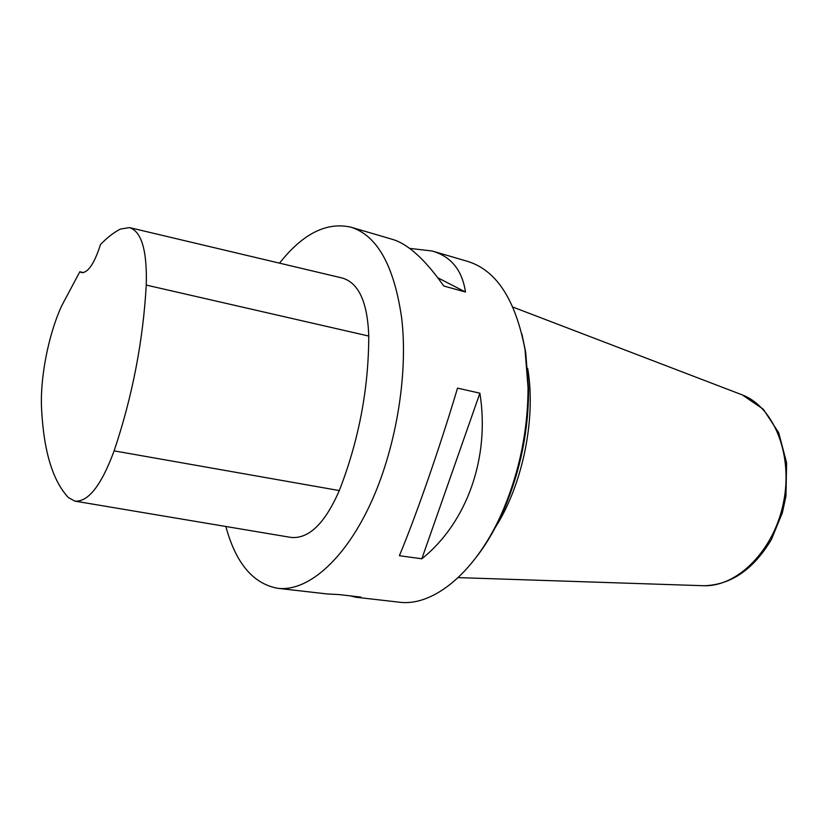 <?xml version="1.0" encoding="UTF-8"?>
<svg xmlns="http://www.w3.org/2000/svg" width="828" height="828" viewBox="0 0 828 828"><rect width="100%" height="100%" fill="white"/><g stroke="black" fill="none" stroke-linecap="round" stroke-linejoin="round"><path stroke-width="1.24" d="M521.95 334.233L525.656 352.024L528.626 389.315C528.523 430.446 520.533 469.983 504.666 507.926C496.728 526.36 487.547 542.423 477.125 556.095M277.866 588.325L327.443 593.986L339.014 594.576L360.822 597.081L355.781 597.226L398.93 602.153C433.468 607.048 477.156 571.589 503.507 509.189C519.756 470.325 527.933 429.825 528.057 387.701L525.014 349.519C515.513 299.705 496.427 270.342 467.768 261.431L432.185 251.008C451.105 256.494 462.2 270.156 465.481 292.015L443.767 286.002C425.116 259.495 407.997 243.949 392.431 239.354L350.834 227.162C377.154 235.369 394.097 265.664 401.663 318.024C408.514 375.322 395.515 451.353 369.122 506.695C342.688 562.108 306.546 591.792 277.866 588.325C253.109 583.823 235.773 563.206 225.858 526.484M279.533 263.159C302.758 233.724 326.522 221.728 350.834 227.162M355.781 597.226L350.316 595.87M409.581 248.379L432.185 251.008M421.825 558.796L399.386 555.712C416.06 515.834 439.854 447.441 457.532 388.125L479.898 393.196C490.217 458.06 466.557 523.099 421.825 558.796L479.898 393.196M129.717 227.648L342.378 278.053C358.752 282.948 367.539 302.282 368.77 336.064C368.615 388.943 358.793 440.444 339.304 490.569C324.876 523.586 308.73 539.194 290.856 537.403L75.151 501.168M79.819 271.76L81.558 272.65C88.099 272.826 94.413 263.449 100.498 244.529C107.143 237.615 113.798 232.451 120.484 229.046L129.478 227.596C141.609 231.509 147.198 250.667 146.256 285.08C143.078 341.239 132.366 396.498 114.119 450.867C101.347 485.384 88.275 502.13 74.913 501.126L68.362 497.566C52.733 480.789 43.822 451.457 41.617 409.56C39.806 378.52 48.397 334.419 61.852 305.48L79.819 271.76L83.535 272.629M465.481 292.015L437.867 277.815M493.022 530.924C521.754 488.851 536.534 419.858 527.726 368.657L527.674 368.367M146.256 285.08L368.77 336.064M114.119 450.867L339.304 490.569M702.092 585.675L703.831 585.727C737.458 586.824 773.942 550.579 783.495 502.534C793.338 454.551 773.797 406.983 742.385 394.946L740.76 394.314M528.626 389.315L528.057 387.701M504.666 507.926L503.507 509.189M458.236 577.613L703.831 585.727C730.886 585.003 753.428 569.571 771.448 539.432L782.367 512.77L785.969 496.044L786.6 462.8L778.703 432.723L763.333 409.26L742.385 394.946L512.894 307.074"/></g></svg>
